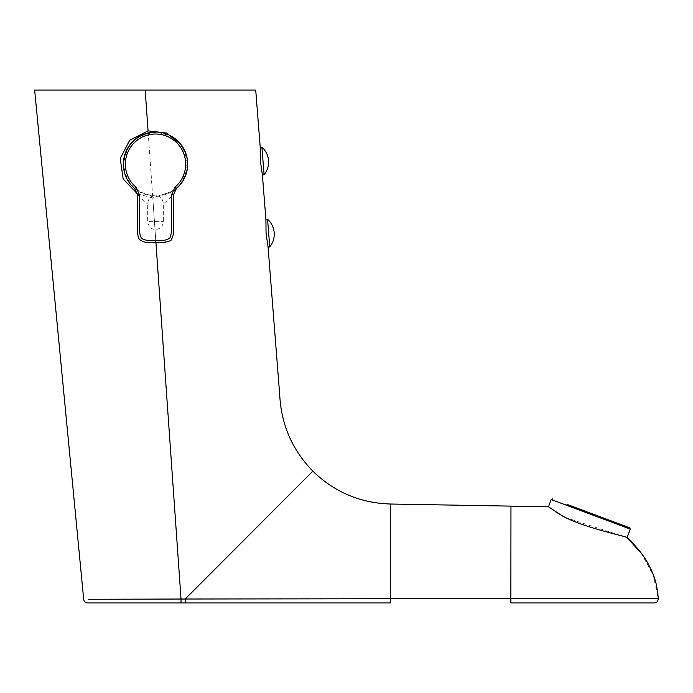 <?xml version="1.0" encoding="UTF-8"?>
<svg xmlns="http://www.w3.org/2000/svg" width="693" height="693" viewBox="0 0 693 693"><rect width="100%" height="100%" fill="white"/><g stroke="black" fill="none" stroke-linecap="round" stroke-linejoin="round"><path stroke-width="0.52" stroke-dasharray="3.46 2.6" d="M261.902 147.141L264.076 174.783M187.205 164.172C185.36 183.411 174.818 193.988 155.57 195.902C136.287 194.075 125.693 183.498 123.796 164.172C125.632 144.88 136.226 134.303 155.561 132.424C174.783 134.303 185.326 144.889 187.205 164.172M176.343 188.635C177.105 187.82 170.253 194.811 157.588 196.058L153.43 196.058C140.748 194.802 133.931 187.838 134.676 188.635M267.576 219.274L269.75 246.916M565.349 517.498L627.07 537.638M548.484 506.782L555.362 511.711M155.916 242.437L152.781 197.947L174.818 190.376M181.367 183.255L187.257 163.851L181.012 144.612M260.412 161.166L262.404 174.948M267.931 246.405L268.078 247.072M248.241 90.055L145.183 90.055L181.029 599.029L185.213 599.021L312.838 471.153M152.781 197.947L137.465 193.901M390.28 602.945L390.376 598.743L384.165 598.735M641.475 553.551L653.274 575.138L658.35 598.691L657.752 598.7M654.4 602.945A4.019 4.019 90 0 0 658.35 598.691L658.142 598.769M656.548 598.657L655.474 598.639M648.986 598.596L647.816 598.596M645.14 598.596L638.513 598.605M635.143 598.613L634.156 598.613M631.955 598.622L625.199 598.648M619.871 598.665L597.981 598.726M580.89 598.752L563.504 598.752M552.096 598.752L531.245 598.743M654.53 602.936L510.862 602.945L510.958 506.124M87.682 602.945L181.029 602.945L181.029 599.029M173.553 599.047L163.955 599.073M153.993 599.098L126.897 599.176M100.113 599.254L88.496 599.289M145.183 90.055L34.65 90.055M157.588 196.058C160.88 196.396 162.803 199.073 163.349 204.08L173.51 194.768M137.509 194.768L147.67 204.08L163.349 204.08L163.349 221.621C162.881 226.386 160.274 228.993 155.509 229.461C151.065 229.305 148.458 226.689 147.67 221.621L163.349 221.621M173.328 234.26C172.739 238.99 170.08 241.658 165.35 242.281M145.669 242.281C140.939 241.658 138.279 238.99 137.69 234.26M153.43 196.058C150.138 196.396 148.215 199.073 147.67 204.08L147.67 221.621M551.195 499.532L630.258 529.088M185.213 599.021L185.196 602.945M390.376 598.743L390.376 504.019M651.931 571.508L656.566 585.498M657.293 589.587L657.96 594.222"/><path stroke-width="1.04" d="M261.902 147.141L264.076 174.783A20.097 20.097 0 0 0 261.902 147.141L260.221 147.245L260.412 161.166L262.404 174.948L265.895 219.378L266.069 233.298L268.078 247.072L279.729 395.079C281.254 424.679 292.29 450.043 312.838 471.153C334.433 492.125 360.282 503.075 390.376 504.019L548.484 506.782L562.049 515.739C584.485 528.326 629.123 536.832 627.07 537.638L641.475 553.551M181.012 144.612L166.519 133.039L148.059 130.864L145.183 90.055L255.717 90.055L260.221 147.245L260.412 161.166M137.69 234.26L137.509 194.768L134.676 188.635L135.958 187.127L139.51 194.794L139.527 224.246C138.851 229.374 139.492 234.113 141.441 238.453C145.721 240.532 150.407 241.216 155.509 240.488C160.715 241.277 165.462 240.532 169.75 238.262C171.526 233.784 172.115 229.028 171.492 224.004L171.509 194.794L175.06 187.127L176.343 188.635L173.51 194.768L173.328 234.26M267.576 219.274A20.097 20.097 0 0 1 269.75 246.916L267.576 219.274L265.895 219.378L266.069 233.298L268.078 247.072L269.75 246.916M566.978 504.357L629.668 527.797L566.978 504.357M555.362 511.711L565.349 517.498M88.496 599.289L185.213 599.021L312.838 471.153M173.553 599.047L181.029 599.029L155.916 242.437M174.818 190.376L181.367 183.255M248.241 90.055L255.717 90.055M137.465 193.901L123.172 179.019L120.218 158.532L129.669 140.272L148.059 130.864M181.029 599.029L181.029 602.945L185.196 602.945L87.682 602.945A4.019 4.019 0 0 1 83.688 599.306L34.65 90.055L145.183 90.055M390.28 602.945L185.196 602.945L390.28 602.945L390.376 598.743L658.35 598.691C657.787 601.559 656.444 602.971 654.331 602.945L510.862 602.945L510.958 506.124M384.165 598.735L185.213 599.021L390.376 598.743L390.376 504.019M657.752 598.7L656.548 598.657M655.474 598.639L648.986 598.596M647.816 598.596L645.14 598.596M638.513 598.605L635.143 598.613M634.156 598.613L631.955 598.622M625.199 598.648L619.871 598.665M597.981 598.726L580.89 598.752M563.504 598.752L552.096 598.752M531.245 598.743L511.269 598.735M163.955 599.073L153.993 599.098M126.897 599.176L100.113 599.254M658.142 598.769L658.35 598.691C657.787 601.559 656.444 602.971 654.331 602.945M165.35 242.281L145.669 242.281M176.343 188.635L176.343 188.635A32.138 32.138 0 0 0 187.647 164.172C187.457 173.978 183.688 182.138 176.343 188.635L173.51 194.768L173.484 224.272C174.064 231.705 173.328 236.789 171.258 239.509C172.115 241.268 162.162 243.165 155.509 242.437L155.509 240.488M134.676 188.635A32.138 32.138 0 0 1 155.509 132.034A32.138 32.138 0 0 1 187.647 164.172C188.132 146.44 171.682 130.743 153.993 132.068C135.274 134.65 125.069 145.357 123.371 164.172C123.562 173.978 127.33 182.138 134.676 188.635L137.509 194.768L139.51 194.794M175.06 187.127A30.154 30.154 0 0 0 155.509 134.018A30.154 30.154 0 0 0 135.958 187.127M629.668 527.797L630.258 529.088L551.195 499.532L548.484 506.782M510.958 598.735L390.376 598.735M185.213 599.021L185.196 602.945M171.509 194.794L173.51 194.768M630.258 529.088L627.07 537.638C637.248 547.227 644.594 556.557 649.098 565.609L651.966 571.595M551.195 499.532L552.494 498.943M657.293 589.587L658.35 598.735L656.566 585.498C653.56 573.354 652.026 572.401 651.784 571.179C652.009 571.214 646.985 561.087 643.425 556.306C639.656 550.528 634.208 544.308 627.07 537.638M657.96 594.222L656.566 585.498M155.509 242.437C148.389 243.243 143.226 242.359 140.021 239.795C138.505 239.076 137.699 236.07 137.604 230.76L137.509 194.768M264.076 174.783L262.404 174.948"/></g></svg>
